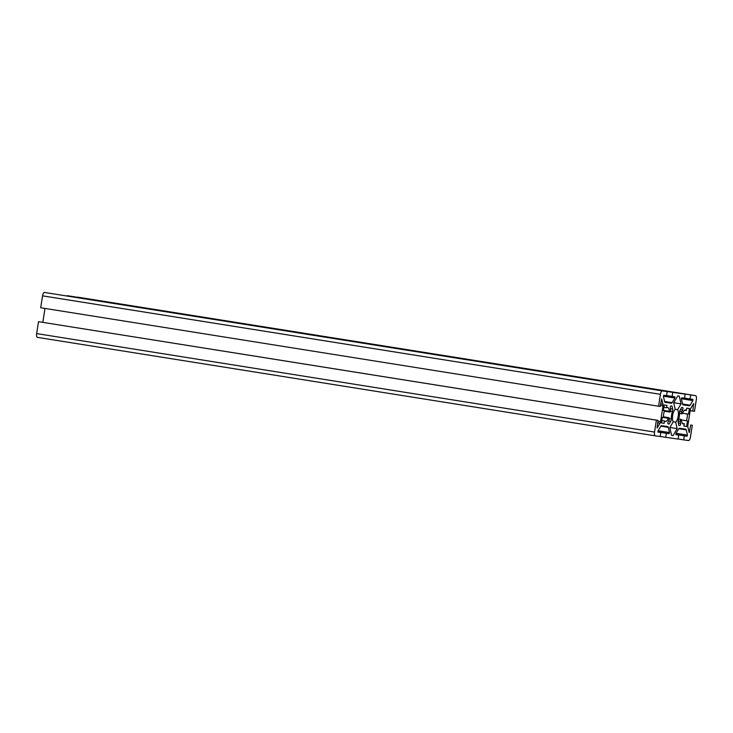 <?xml version="1.0" encoding="UTF-8"?>
<svg xmlns="http://www.w3.org/2000/svg" width="733" height="733" viewBox="0 0 733 733"><rect width="100%" height="100%" fill="white"/><g stroke="black" fill="none" stroke-linecap="round" stroke-linejoin="round"><path stroke-width="1.1" d="M668.899 417.682L668.899 417.682A1.365 0.541 -80.9 0 1 669.046 419.771A9.776 3.903 -80.9 0 1 668.194 421.567A1.365 0.541 99.1 0 0 667.855 423.005A1.365 0.541 99.1 0 0 668.221 423.903L669.174 424.041L670.713 421.42A2.272 0.907 99.1 0 0 671.291 418.983A9.776 3.903 -80.9 0 1 672.463 411.488A2.272 0.907 99.1 0 0 672.656 408.996L671.987 406.064L671.034 405.926A1.365 0.541 99.1 0 0 670.411 406.678A1.365 0.541 99.1 0 0 670.292 408.162A9.776 3.903 -80.9 0 1 670.558 410.114A1.365 0.541 -80.9 0 1 670.347 411.46A1.365 0.541 -80.9 0 1 669.77 412.065A1.365 0.541 -80.9 0 1 669.412 411.323A7.046 2.813 99.1 0 0 667.571 407.502A7.046 2.813 99.1 0 0 667.552 407.502A7.046 2.813 99.1 0 0 666.59 407.75L666.966 405.349L664.272 404.973L663.392 410.59L664.556 410.755A7.046 2.813 99.1 0 0 663.493 417.489L662.339 417.324L661.459 422.941L664.153 423.326L664.529 420.934A7.046 2.813 99.1 0 0 665.353 421.429A7.046 2.813 99.1 0 0 665.372 421.429A7.046 2.813 99.1 0 0 668.322 418.296A1.365 0.541 -80.9 0 1 668.899 417.682L663.475 416.82M684.595 410.269L686.345 410.553A7.046 2.813 99.1 0 0 685.529 410.049A7.046 2.813 99.1 0 0 685.511 410.049A7.046 2.813 99.1 0 0 682.551 413.192A1.365 0.541 -80.9 0 1 681.974 413.797A1.365 0.541 -80.9 0 1 681.827 411.708A9.776 3.903 -80.9 0 1 682.689 409.912A1.365 0.541 99.1 0 0 683.019 408.473A1.365 0.541 99.1 0 0 682.661 407.575L681.708 407.447L680.16 410.068A2.272 0.907 99.1 0 0 679.583 412.496A9.776 3.903 -80.9 0 1 678.41 419.991A2.272 0.907 99.1 0 0 678.217 422.483L678.895 425.415L679.839 425.552A1.365 0.541 99.1 0 0 680.462 424.801A1.365 0.541 99.1 0 0 680.591 423.326A9.776 3.903 -80.9 0 1 680.316 421.374A1.365 0.541 -80.9 0 1 680.526 420.018A1.365 0.541 -80.9 0 1 681.104 419.413L681.104 419.413A1.365 0.541 -80.9 0 1 681.461 420.156A7.046 2.813 99.1 0 0 683.303 423.976A7.046 2.813 99.1 0 0 683.33 423.976A7.046 2.813 99.1 0 0 684.283 423.738L683.907 426.13L686.601 426.514L687.481 420.898L686.326 420.733A7.046 2.813 99.1 0 0 687.38 413.989L682.542 413.22M675.175 409.271L677.649 409.665L681.049 403.883L679.253 396.067L677.814 395.866L673.7 402.838L675.185 409.316A7.046 2.813 99.1 0 0 672.656 415.345A7.046 2.813 99.1 0 0 673.233 421.814L669.825 427.596L671.62 435.411L673.059 435.613L677.173 428.64L675.689 422.162A7.046 2.813 99.1 0 0 678.217 416.133A7.046 2.813 99.1 0 0 677.649 409.665M673.206 421.768L675.689 422.162M681.433 419.954L686.326 420.733M682.46 423.445L684.283 423.738M693.565 403.645L692.868 411.094L694.481 411.323L696.35 399.412A3.638 1.448 99.1 0 0 695.489 395.618L690.715 394.94L690.083 398.99L692.85 399.375L692.859 400.557L690.11 405.212A2.272 0.907 -80.9 0 1 689.377 405.78L683.119 404.891A2.272 0.907 -80.9 0 1 683.11 404.891A2.272 0.907 -80.9 0 1 682.588 404.14L681.388 398.926L681.754 397.808L684.521 398.193L685.153 394.152L672.766 392.393L672.124 396.443L674.891 396.828L674.901 398.01L672.161 402.664A2.272 0.907 -80.9 0 1 671.419 403.232L665.161 402.344A2.272 0.907 -80.9 0 1 665.152 402.335A2.272 0.907 -80.9 0 1 664.629 401.592L663.429 396.379L663.796 395.261L666.563 395.646L667.195 391.605L662.44 390.927A3.638 1.448 99.1 0 0 660.433 394.317L658.573 406.229L660.186 406.458L661.642 398.908L663.008 404.35A2.272 0.907 -80.9 0 1 663.017 405.972L660.561 421.64A2.272 0.907 -80.9 0 1 660.057 423.188L657.089 428.008L658.005 420.385L656.392 420.156L654.523 432.067A3.638 1.448 99.1 0 0 655.394 435.86L660.158 436.538L660.79 432.497L658.032 432.103L658.023 430.922L660.763 426.276A2.272 0.907 -80.9 0 1 661.505 425.708L667.763 426.597A2.272 0.907 -80.9 0 1 668.294 427.339L669.495 432.552L669.119 433.679L666.361 433.285L665.729 437.326L678.117 439.085L678.749 435.045L675.982 434.651L675.973 433.478L678.721 428.823A2.272 0.907 -80.9 0 1 679.454 428.255L685.712 429.144A2.272 0.907 -80.9 0 1 685.721 429.144A2.272 0.907 -80.9 0 1 686.244 429.886L687.444 435.1L687.078 436.227L684.31 435.833L683.678 439.873L688.443 440.551A3.638 1.448 99.1 0 0 690.44 437.161L692.3 425.25L690.688 425.021L689.231 432.571L687.875 427.137A2.272 0.907 -80.9 0 1 687.856 425.506L690.312 409.848A2.272 0.907 -80.9 0 1 690.825 408.29L693.565 403.645M678.126 438.994L683.678 439.873M675.844 434.486L684.31 435.833M675.89 434.587L678.749 435.045M660.176 436.447L665.729 437.326M657.886 431.939L666.361 433.285M657.941 432.039L660.79 432.497M655.394 435.86A3.638 1.448 99.1 0 0 655.403 435.86L37.52 337.382A3.638 1.448 99.1 0 0 37.52 337.382L655.394 435.86M658.005 420.385L38.519 321.677L36.65 333.588A3.638 1.448 99.1 0 0 37.511 337.382M38.519 321.677L656.392 420.156M44.997 308.428L42.816 322.337M667.195 391.605L44.557 292.449A3.638 1.448 99.1 0 0 42.56 295.839L40.7 307.75L658.573 406.229M666.581 395.554L672.124 396.443M685.153 394.152L67.271 295.674L672.766 392.393M684.53 398.101L690.083 398.99M77.606 297.14L695.489 395.618A3.638 1.448 99.1 0 0 695.48 395.618L77.597 297.14A3.638 1.448 99.1 0 0 77.597 297.14A3.638 1.448 99.1 0 0 77.606 297.14L690.715 394.94M690.184 410.663L692.868 411.094M692.3 425.25L690.688 425.021M687.38 413.989L688.534 414.154L689.414 408.538L686.72 408.153L686.345 410.553M661.844 420.504L664.529 420.934M663.402 410.572L664.556 410.755M663.906 407.319L666.59 407.75M683.916 426.084L686.601 426.514M682.551 413.201L688.534 414.154M673.774 402.729L681.049 403.883M669.898 427.476L677.173 428.64M671.611 435.384L673.059 435.613M661.468 422.895L664.153 423.326M668.139 423.876L669.174 424.041M663.429 410.37L669.412 411.323M662.339 417.334L668.322 418.296M675.826 434.431L687.078 436.227M676.083 433.285L687.444 435.1M678.795 428.704L686.244 429.886M657.867 431.884L669.119 433.679M658.124 430.738L669.495 432.552M660.836 426.157L668.294 427.339M36.65 333.588L654.523 432.067M657.629 422.804L660.057 423.188M657.877 421.209L660.561 421.64M660.332 405.541L663.017 405.972M660.58 403.956L663.008 404.35M42.56 295.839L660.433 394.317M44.557 292.449L662.44 390.927M664.895 402.188L671.419 403.232M664.593 401.455L672.161 402.664M663.402 396.177L674.901 398.01M682.854 404.735L689.377 405.78M682.551 404.002L690.11 405.212M681.36 398.725L692.859 400.557M693.308 404.085L693.949 404.185M688.956 431.829L689.606 431.939M679.693 411.369L681.827 411.708M678.181 421.026L680.316 421.374M680.453 409.564L682.689 409.912M678.886 425.397L679.839 425.552M678.327 422.959L680.591 423.326M670.383 408.638L672.656 408.996M670.448 411.167L672.463 411.488M669.266 418.662L671.291 418.983M668.469 421.063L670.713 421.42M678.703 419.029L681.104 419.413M679.573 413.412L681.974 413.797M664.382 411.204L669.77 412.065"/></g></svg>

